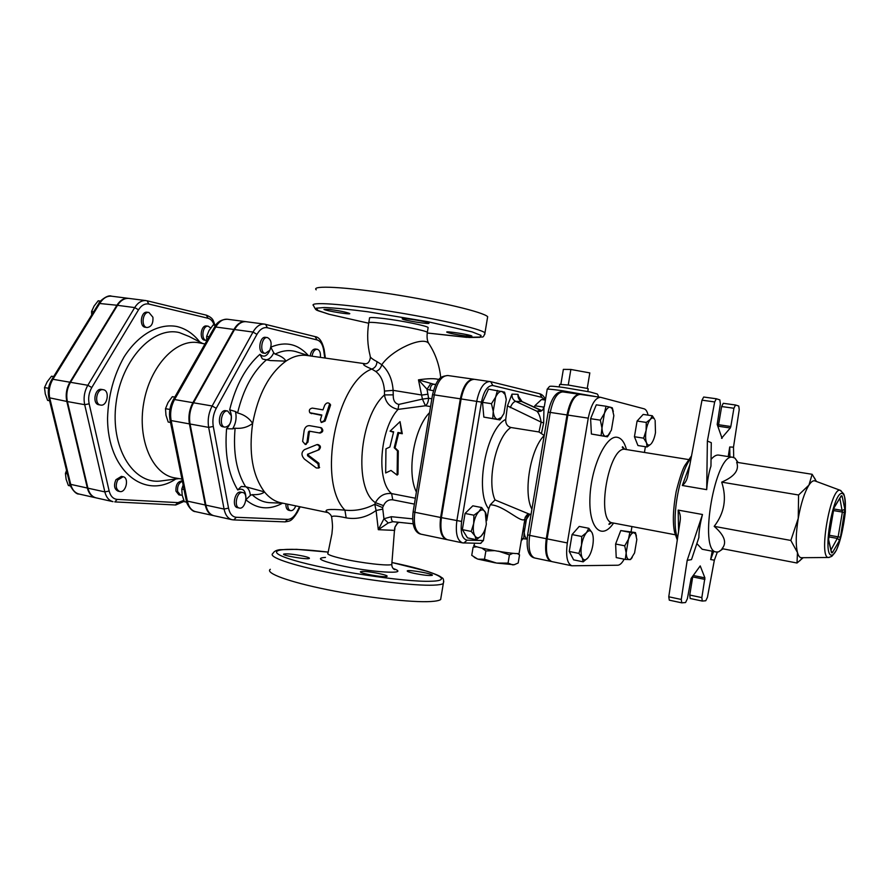 <?xml version="1.0" encoding="UTF-8"?>
<svg xmlns="http://www.w3.org/2000/svg" width="890" height="890" viewBox="0 0 890 890"><rect width="100%" height="100%" fill="white"/><g stroke="black" fill="none" stroke-linecap="round" stroke-linejoin="round"><path stroke-width="1.33" d="M182.172 495.074L180.525 495.185L177.599 491.48C177.188 486.274 178.779 482.858 182.394 481.245M180.525 495.185L178.868 494.84L175.942 491.124C175.697 484.872 177.7 481.468 181.949 480.9L182.339 480.978M117.636 480.088L123.087 476.74C129.506 477.741 125.957 493.227 119.705 491.503C115.978 489.567 115.288 485.762 117.636 480.088M119.705 491.503L118.003 491.124C114.265 489.189 113.575 485.384 115.923 479.721L121.385 476.384L123.087 476.74M103.218 389.709L103.296 389.72C110.171 390.543 107.334 406.641 100.581 405.061C93.795 404.238 96.532 388.285 103.218 389.709M100.581 405.061L98.846 404.75C92.048 403.926 94.785 387.984 101.482 389.397L103.296 389.72M152.913 317.241C153.325 323.493 151.378 326.919 147.084 327.52C140.631 327.008 142.567 311.233 148.941 312.468L152.913 317.241M147.084 327.52L145.348 327.275C138.896 326.764 140.831 310.999 147.206 312.234L148.941 312.468M206.68 340.436L206.38 340.414C200.628 339.958 202.542 325.084 208.215 326.218L210.708 327.987M206.38 340.414L204.711 340.18C198.948 339.724 200.862 324.861 206.536 325.996L208.215 326.218M66.55 470.443L65.426 473.424L66.127 479.298L68.363 485.484L70.466 485.94M53.645 376.548L51.52 376.225L47.226 381.743L44.5 387.562L45.268 393.847L47.626 400.389L49.606 400.745M100.503 301.087L98.2 300.787L94.106 306.026L91.57 311.5L91.737 314.926M67.373 473.847L65.426 473.424M53.623 376.581L51.52 376.225M48.583 388.285L44.5 387.562M93.673 311.778L91.57 311.5M69.798 483.826C68.697 483.326 74.504 494.729 79.032 494.028L95.608 497.755C91.514 496.676 88.766 493.438 87.353 488.043L66.817 401.446L48.861 397.674C47.526 391.3 48.494 385.27 51.776 379.585L52.888 379.285L99.992 303.023C103.229 298.083 107.067 295.803 111.539 296.192L128.394 298.35C123.966 297.961 120.139 300.264 116.913 305.248L98.846 303.412L51.876 379.407M116.913 305.248L69.921 382.211C66.461 388.274 65.426 394.682 66.817 401.446M310.154 355.911C311.022 351.405 312.768 349.103 315.372 349.014L317.229 349.269C319.721 350.093 320.778 352.796 320.389 357.38M265.32 353.386L263.407 353.108C257.366 352.651 259.58 336.108 265.52 337.332L267.445 337.588C271.361 339.646 272.129 343.885 269.759 350.304L265.32 353.386C259.29 352.93 261.504 336.376 267.445 337.588M224.881 427.133L222.945 426.788C216.57 426.065 219.541 409.2 225.782 410.702L227.718 411.035L231.255 415.675C231.522 422.628 229.398 426.455 224.881 427.133C218.517 426.41 221.488 409.534 227.718 411.035M239.354 508.045L237.463 507.645C231.723 506.833 234.726 491.258 240.478 492.07L242.748 492.515C248.755 493.383 245.206 509.681 239.354 508.045C233.614 507.244 236.629 491.658 242.369 492.459L242.748 492.515M295.769 505.887C294.412 509.258 292.676 510.849 290.563 510.66L288.727 510.27C286.736 509.614 285.79 507.467 285.913 503.829M245.807 321.668L245.495 321.613C241.09 321.245 237.23 323.86 233.903 329.467L215.747 327.008C219.085 321.446 222.978 318.865 227.428 319.243L245.495 321.613M186.266 500.447C185.91 502.661 191.172 511.884 195.533 511.65L213.311 515.566C209.25 514.498 206.558 510.971 205.256 504.997L189.425 423.885C188.191 416.476 189.336 409.411 192.885 402.68L233.903 329.467M183.785 500.347L178.033 502.628L117.191 499.39C113.186 498.978 110.505 496.186 109.147 491.013L104.842 491.903C106.233 497.343 108.958 500.592 113.008 501.66L96.165 497.877C92.071 496.809 89.323 493.572 87.91 488.165L67.395 401.557C65.993 394.782 67.028 388.374 70.499 382.311L117.491 305.326C120.706 300.33 124.533 298.039 128.961 298.417L146.105 300.609C141.71 300.23 137.905 302.555 134.69 307.584L138.517 309.809C141.454 305.237 144.903 303.323 148.864 304.057L208.071 318.275C210.874 319.054 212.933 321.357 214.223 325.173M290.563 510.66C288.571 509.992 287.626 507.845 287.748 504.218M312.012 356.178C312.891 351.672 314.626 349.37 317.229 349.269M183.151 485.039L181.783 489.066L182.194 495.196L184.341 501.671L186.7 502.183M174.807 397.074L172.326 396.695L168.032 402.525L165.495 408.688L165.974 415.218L168.199 422.038L170.524 422.461M215.691 325.362L213.122 325.017L209.017 330.568L206.658 336.376L206.725 340.903M184.063 489.556L181.783 489.066M174.785 397.118L172.326 396.695M169.89 409.456L165.495 408.688M209.106 336.72L206.658 336.376M199.16 342.85L198.704 342.761C176.431 338.222 150.099 365.757 143.757 402.792C137.116 439.771 152.513 474.637 174.996 477.941L175.452 478.019M234.537 329.545L253.005 332.048L212.154 405.985C208.627 412.782 207.459 419.913 208.661 427.378L224.069 509.069C225.337 515.087 227.985 518.636 232.001 519.693L213.923 515.711C209.862 514.631 207.181 511.105 205.879 505.131L190.06 424.007C188.825 416.598 189.97 409.522 193.519 402.792L234.537 329.545C237.853 323.938 241.724 321.323 246.118 321.702L264.497 324.116C260.136 323.749 256.309 326.396 253.005 332.048L256.943 334.373C259.969 329.222 263.44 327.008 267.356 327.743L317.085 339.935C320.511 341.003 322.692 344.386 323.637 350.07L324.094 349.192M733.705 457.516L733.494 447.158L739.223 409.723L738.756 406.04L735.518 404.995L733.916 408.254L730.823 426.521L718.575 424.719L718.041 426.199L730.29 427.99L730.823 426.521M730.29 427.99L721.534 438.269M707.372 441.04L711.277 442.686L710.954 466.126C708.863 472.356 707.45 480.2 706.693 489.656L707.372 441.04L714.681 401.935L716.35 398.764L719.854 399.899L720.355 403.949L717.184 424.419L722.057 438.347M718.931 455.135L718.708 455.09C716.35 454.734 713.791 456.181 711.054 459.418M728.243 456.592L729.711 446.98L733.494 447.158M527.625 534.846C525.756 550.643 529.517 556.951 534.645 557.986C529.683 555.816 528.037 548.284 529.695 535.38L546.282 538.706L567.008 414.951C569.778 401.624 573.917 394.737 579.412 394.27L579.824 394.359M546.282 538.706C544.602 551.7 546.193 559.276 551.043 561.423L551.466 561.49M473.992 379.274L473.614 379.196C467.495 379.518 463.067 386.06 460.353 398.82L440.639 517.479C439.115 529.939 441.084 537.293 446.546 539.529L446.936 539.596M567.331 542.945C565.617 556.028 567.119 563.648 571.847 565.784L551.867 561.601C547.016 559.443 545.437 551.867 547.116 538.873L567.331 542.945L588.257 418.155C591.038 404.728 595.11 397.763 600.483 397.274L644.115 408.822C645.929 409.378 647.241 411.48 648.065 415.129M600.483 397.274L580.247 394.392C574.751 394.86 570.623 401.746 567.842 415.074L547.116 538.873M480.522 543.356L483.415 540.542L485.562 527.614M486.73 520.617L488.688 508.891L490.257 504.797L495.018 499.935C486.418 481.09 496.309 436.389 510.938 427.5C507.233 426.388 505.498 423.685 505.731 419.39L507.445 405.862L511.995 394.137L517.991 394.337L519.026 398.075M534.567 407.386L534.834 405.762L541.52 399.51L545.403 400.077M499.913 419.913L497.466 419.39L501.548 417.421L503.94 413.494L499.913 419.913L483.837 417.11L482.514 402.336L488.499 389.13L504.541 392.112L506.176 398.831M483.615 532.587L481.301 535.925L476.284 539.696L467.484 537.872L462.355 529.628L465.047 513.452L472.824 505.82L481.646 507.522L485.784 513.018L486.663 517.101M706.693 489.656L682.33 485.484C685.144 483.237 686.947 480.088 687.736 476.028L701.999 400.177L714.681 401.935M716.283 398.764L703.69 397.029L701.999 400.177M718.575 424.719L721.645 406.541L733.916 408.254M735.463 404.995L723.27 403.303L721.645 406.541M723.003 548.83L718.553 551.878L716.383 552C697.982 551.466 715.504 451.575 732.982 457.338L734.984 458.183L738.099 462.511M678.169 510.103L702.488 514.498C700.107 523.554 698.906 531.23 698.873 537.527L691.497 559.61L687.191 560.344L681.262 599.46L668.768 596.79L680.16 520.806C680.75 516.734 680.082 513.163 678.169 510.103L678.581 531.786M696.848 543.579L702.188 549.252L716.383 552M668.768 596.79L669.302 600.172L681.673 602.808M692.876 575.952L689.75 595.043L690.184 598.492L702.165 601.017M815.251 481.034L814.606 480.811C812.915 480.511 811.035 481.935 808.954 485.095C804.504 492.359 800.933 503.44 798.252 518.347C795.849 533.277 795.593 544.669 797.462 552.523C798.352 555.772 799.609 557.507 801.2 557.719L801.801 557.707M803.169 557.696L797.017 563.014L797.462 552.523L790.832 540.452L798.252 518.347L798.575 494.996L808.954 485.095L812.136 474.292L816.464 481.49M812.136 474.292L736.664 462.288C739.523 470.009 734.528 476.617 721.69 482.135C726.974 498.244 724.482 512.985 714.192 526.346C724.571 535.402 727.174 542.833 722.024 548.641L797.017 563.014M714.192 526.346L790.832 540.452M721.69 482.135L798.575 494.996M717.351 552.078L714.347 560.177L707.428 597.335L705.759 600.761L702.266 601.062L701.843 597.602L704.902 577.866L700.219 565.907L691.118 578.444L687.38 598.759L685.567 602.53L681.773 602.853L681.262 599.46M714.347 560.177L710.643 559.521L712.2 551.188M702.488 514.498L687.191 560.344M729.911 456.848L729.711 446.98M713.635 551.466L710.643 559.521M628.451 539.284L629.853 532.32L633.802 532.665C631.956 532.754 630.165 534.968 628.451 539.284L626.16 552.868L624.724 545.815L628.451 539.284M632.212 557.529L630.476 559.554L625.292 559.421L626.16 552.868C626.415 557.218 627.45 559.476 629.263 559.643L630.888 558.965L634.57 552.935L636.828 539.54L635.649 534.045L633.802 532.665L635.438 532.565L636.394 536.069M587.901 557.885L583.184 561.835L582.26 557.897C583.44 560.055 584.964 560.4 586.844 558.953L587.901 557.885C590.181 554.993 591.806 550.843 592.785 545.414C593.63 539.985 593.408 535.791 592.117 532.832L592.896 535.257M586.499 532.609L588.813 528.282L591.972 532.543C590.548 530.173 588.724 530.184 586.499 532.609C584.196 535.457 582.538 539.652 581.526 545.192L581.726 536.481L586.499 532.609M578.889 553.413L581.526 545.192C580.681 550.743 580.914 554.971 582.26 557.897L578.889 553.413L569.244 551.444L572.07 534.578L581.726 536.481M609.962 433.063L607.425 436.812L605.5 436.378L608.093 435.421L611.408 430.093L613.844 415.63L612.276 408.833L610.395 407.22L612.298 407.831L613.31 411.569M601.095 435.544L601.963 428.068C602.285 432.996 603.465 435.766 605.5 436.378L591.394 434.02L590.604 418.689L600.361 420.169L604.421 413.372L601.963 428.068L600.361 420.169M606.012 406.241L610.395 407.22C608.315 406.886 606.324 408.933 604.421 413.372L606.012 406.241L596.289 404.828L590.604 418.689M624.724 545.815L615.613 544.013L616.225 557.585L625.292 559.421M615.613 544.013L620.764 530.574L629.853 532.32M572.07 534.578L579.223 526.424L588.813 528.282M591.394 434.02L607.425 436.812M620.764 530.574L635.438 532.565M569.244 551.444L573.616 559.855L583.184 561.835M646.507 442.775L643.626 438.169L646.107 430.471C645.306 435.644 645.439 439.738 646.507 442.775C647.519 445.189 648.888 445.723 650.601 444.355L647.063 446.98L646.507 442.775M646.274 422.427L650.468 419.246C648.487 421.593 647.041 425.331 646.107 430.471L646.274 422.427L637.084 421.048L643.181 414.417L652.314 415.764L654.595 419.268C653.46 417.555 652.092 417.543 650.468 419.246L652.314 415.764M651.213 443.743C653.149 441.362 654.584 437.646 655.485 432.607L655.14 420.414M643.626 438.169L634.437 436.734L637.941 445.534L647.063 446.98M634.437 436.734L637.084 421.048M571.847 565.784L617.794 565.228C619.907 565.106 622.032 563.092 624.179 559.198M645.395 446.713L644.427 452.454M631.944 526.557L631.077 531.731M529.817 514.175L526.402 519.393L524.221 532.454C524.555 536.014 525.523 538.183 527.125 538.94M494.328 550.654L485.873 550.943L481.913 548.118M476.94 546.805L473.102 547.194L475.182 546.193M512.94 553.291L509.436 554.837L498.578 551.177M517.869 553.524L519.56 554.87L517.268 553.536M474.526 543.245L474.203 545.192C468.707 546.493 515.989 555.115 519.104 553.357L519.182 552.89M519.56 554.87L518.191 563.014L514.131 564.727L496.587 563.07L508.057 563.103L512.596 564.861M509.436 554.837L508.057 563.103M485.873 550.943L484.494 559.209L496.587 563.07M473.102 547.194L471.745 555.338L477.441 558.953L474.27 557.351M514.776 564.583L513.13 564.861M495.352 562.869L478.108 559.165L484.494 559.209M477.441 558.953L478.108 559.165M588.19 388.93L587.233 388.418L589.825 372.91L570.857 369.45L563.359 369.372L560.889 384.18M587.233 388.418L568.254 385.025L570.857 369.45M568.254 385.025L559.71 384.369L559.187 386.916M524.054 523.676L526.402 519.393L527.815 514.409M527.114 539.073L523.687 538.806L524.221 532.454L523.365 527.859M476.284 539.696L474.871 535.813C476.595 538.339 478.709 538.405 481.223 535.991L481.301 535.925C483.737 533.199 485.417 529.272 486.352 524.121L485.228 511.961C483.548 509.358 481.445 509.225 478.909 511.572L481.646 507.522M473.68 523.543L473.914 515.21L478.909 511.572C476.395 514.242 474.659 518.236 473.68 523.543C472.89 528.86 473.28 532.943 474.871 535.813L471.211 531.43L473.68 523.543M492.749 418.511L493.238 411.302C493.75 416.064 495.163 418.756 497.466 419.39L483.837 417.11M503.94 413.494L506.254 399.621L505.086 394.47L502.127 391.444C499.768 391.066 497.588 392.991 495.585 397.218L493.238 411.302L491.469 403.693L495.585 397.218L497.432 390.432M521.596 538.383L523.687 538.806M465.047 513.452L473.914 515.21M462.355 529.628L471.211 531.43M482.514 402.336L491.469 403.693M543.456 408.81L543.334 407.03L544.335 406.474M534.834 405.762L543.334 407.03M541.242 410.468L541.865 410.624M507.445 405.862L541.153 422.127C540.252 416.843 538.851 413.216 536.959 411.247L515.688 401.379L521.662 401.512L540.519 410.245L536.959 411.247C540.553 412.092 542.889 410.78 543.957 407.297L543.668 422.961L541.153 422.127L538.995 431.973L510.938 427.5M544.235 435.499L538.995 431.973M541.543 433.018L543.668 422.961M490.257 504.797C504.018 505.053 521.874 524.41 524.844 518.959C525.834 515.711 527.236 514.064 529.061 514.031L495.018 499.935M492.849 385.526L490.702 381.688L489.856 381.51C483.826 381.855 479.454 388.452 476.717 401.301L456.859 520.739C455.313 533.277 457.226 540.664 462.6 542.889L447.314 539.685C441.852 537.46 439.882 530.095 441.407 517.624L461.61 521.44L481.468 402.113C483.871 390.955 487.664 385.426 492.849 385.526L541.876 397.374L544.769 399.988M539.607 393.725L490.702 381.688L474.381 379.307C468.262 379.63 463.846 386.182 461.12 398.943L441.407 517.624M519.104 553.357L525.245 517.101M487.353 318.542L487.664 316.695C483.47 312.123 439.248 301.499 392.19 294.178C345.075 286.803 310.944 285.145 316.195 289.817M465.225 335.897C455.736 334.573 449.617 333.338 446.869 332.204C444.422 330.646 470.766 334.729 471.923 336.086L465.225 335.897M329.745 309.42C339.858 310.832 346.499 312.19 349.659 313.491C352.017 315.116 325.173 310.777 323.96 309.342L329.745 309.42M427.267 322.447L428.869 323.092C431.428 324.817 403.749 320.478 402.369 318.943C400.022 317.507 421.014 320.445 427.267 322.447M428.057 328.021L428.135 327.509C426.744 325.796 401.112 320.578 383.668 318.509C373.399 317.307 368.683 317.218 369.517 318.242L368.816 322.536M438.959 379.529C434.932 378.317 428.101 378.417 418.467 379.852L422.427 399.098L398.82 404.416C394.915 403.526 393.046 400.344 393.247 394.86L393.113 390.343C392.368 379.496 388.596 370.952 381.799 364.722L376.971 361.618C372.065 359.037 369.795 357.124 370.162 355.878C367.436 345.12 366.958 334.173 368.727 323.014C367.882 322.035 372.599 322.158 382.867 323.393C400.3 325.495 425.932 330.657 427.345 332.315L427.267 332.804M270.315 569.3C264.742 572.982 288.316 581.782 327.253 589.669C366.079 597.568 411.848 602.708 430.771 601.529C435.844 601.217 439.137 600.572 440.639 599.582L441.062 597.034M413.516 573.216C408.866 572.125 406.797 571.335 407.297 570.846C408.966 569.433 434.965 574.128 432.184 575.352C429.169 575.852 422.939 575.14 413.516 573.216M362.475 571.413C369.228 571.158 389.575 575.296 386.939 576.386C385.103 577.988 357.435 573.038 360.617 571.68L362.475 571.413M303.835 556.239C308.007 557.218 309.842 557.952 309.342 558.431C307.74 559.943 280.839 555.338 283.765 554.047C287.236 553.48 293.923 554.214 303.835 556.239M391.889 563.593L391.789 564.382C389.764 566.329 361.162 563.081 342.494 558.742C331.447 556.15 326.608 554.292 327.965 553.157L331.914 533.889C332.437 527.247 332.949 527.803 331.77 517.913C330.657 515.533 335.463 515.51 346.177 517.846L346.299 517.88C356.946 519.671 366.88 517.212 376.081 510.504L378.306 529.695L388.218 522.975L392.846 521.696L413.094 523.776L393.28 521.718C391.878 521.273 391.233 519.593 391.355 516.701L383.957 518.759L388.218 522.975M397.174 523.353L399.154 522.33L397.174 523.353L394.993 526.991L394.682 530.24L394.604 528.371M394.682 527.97L394.682 530.24L394.993 526.991L397.596 523.097M383.957 518.759L378.306 529.695L394.47 530.373L391.789 564.382C391.8 566.863 392.768 568.621 394.693 569.656L393.447 568.832M435.599 384.747L418.467 379.852L427.033 389.23L430.093 390.132C430.359 386.928 431.305 385.003 432.941 384.347L435.822 384.28M370.451 357.068C369.862 361.373 368.226 363.609 365.545 363.81L365.612 363.821C361.596 363.921 363.643 365.668 371.764 369.061L375.758 371.464C380.987 375.613 383.89 382.155 384.469 391.099L384.491 394.915C385.67 402.747 390.187 407.576 398.03 409.4L425.442 405.762L422.427 399.098L428.591 398.264L427.033 389.23L430.604 383.868M383.946 518.759L382.6 507.634L374.757 504.274C365.089 509.28 355.132 511.238 344.908 510.148C328.265 508.724 322.681 509.558 328.143 512.64L281.04 502.817C274.832 501.504 269.303 497.866 264.464 491.914C262.316 493.95 258.189 494.873 252.081 494.662L250.379 495.385C249.879 490.857 248.277 487.965 245.562 486.685M365.512 363.799L306.883 355.455C300.03 354.498 293.032 356.401 285.901 361.151C269.269 373.399 258.189 394.159 252.649 423.418C248.588 452.865 252.526 475.705 264.464 491.914L245.573 486.697C236.462 471.8 232.98 452.309 235.105 428.224L232.635 428.858C235.894 423.418 236.84 417.644 235.461 411.547L229.665 409.801C232.791 416.709 231.756 423.017 226.572 428.746L232.635 428.858M317.252 444.577L317.875 444.533C320.778 445.567 321.19 447.303 319.087 449.739L308.474 453.945L308.507 455.368L318.92 463.256L319.176 467.751M329.979 404.082L330.591 404.983L325.128 421.037L321.446 422.494M321.713 415.385L310.176 412.971M321.156 427.801L321.501 427.89C323.582 430.315 323.126 432.039 320.111 433.063L310.187 431.327L309.353 432.028L307.962 442.119L305.582 444.377M397.441 450.874L394.214 447.737L397.964 432.495L401.568 433.107L400.044 421.649L390.065 431.161L393.647 431.761L389.909 446.98L385.949 448.838L385.67 472.968L390.988 470.443L397.107 475.104L397.441 450.874L398.297 450.907L397.975 474.337L397.107 475.104M400.044 421.649L402.28 433.73L398.687 433.118L395.071 447.859L398.297 450.907M395.071 447.859L394.214 447.737M398.687 433.118L397.964 432.495M402.28 433.73L401.568 433.107M393.491 432.24L390.065 431.161M318.142 449.917C320.233 447.436 319.833 445.668 316.94 444.599L304.491 449.628C301.176 452.231 301.154 455.391 304.402 459.084L316.273 467.951L318.687 468.051L317.964 463.734L307.54 455.724L307.517 454.256L319.087 449.739M324.739 405.161C326.319 402.747 327.954 402.269 329.656 403.726L324.272 420.592L321.201 422.383L320.389 419.935L321.835 414.996L309.82 412.726C308.674 410.245 309.52 408.699 312.368 408.098L322.97 409.845L324.739 405.161M330.591 404.983L329.867 404.182M319.199 432.896C322.224 431.828 322.692 430.059 320.6 427.601L309.642 425.676C306.894 425.531 305.07 427.055 304.191 430.271L302.633 441.396L305.27 444.477L307.005 442.185L308.43 431.873L309.264 431.149L320.111 433.063M398.82 404.416L398.03 409.4C379.785 429.158 376.003 481.156 391.622 493.594C384.625 492.849 379.218 495.864 375.424 502.661L383.512 505.642C385.515 501.348 388.596 499.412 392.757 499.824L414.406 504.107M429.57 412.615C413.772 428.635 406.496 472.635 416.398 492.059M382.366 509.191L376.081 510.504L374.757 504.274L375.424 502.661C353.519 488.632 359.215 417.288 384.491 394.915L393.247 394.86M427.979 394.181L422.038 395.06L393.113 390.343L384.469 391.099M245.907 499.713L250.379 495.385M346.177 517.846L344.908 510.148C316.873 481.935 335.93 382.333 371.764 369.061C375.035 367.971 376.77 365.478 376.971 361.618M265.754 359.827C268.98 359.66 271.639 357.313 273.731 352.807L275.099 354.087C280.94 355.989 284.544 358.347 285.901 361.151L270.304 360.55L262.984 359.148M273.731 352.807L270.86 347.267M440.739 377.805C439.471 365.089 435.433 353.575 428.635 343.262C422.505 335.964 391.878 349.859 381.799 364.722C380.775 368.238 378.762 370.485 375.758 371.464M270.527 348.491C267.701 356.045 264.163 357.991 259.913 354.331L262.328 358.792M245.573 486.697L241.123 486.585L237.73 489.956C243.059 487.653 245.807 490.59 245.963 498.778M235.461 411.547L237.597 412.96C244.127 414.64 249.144 418.133 252.649 423.418C247.654 427.233 241.802 428.835 235.105 428.224M682.33 485.484L689.928 464.658M79.032 494.028C74.916 492.949 72.135 489.723 70.699 484.36L69.743 483.582L48.906 397.897M87.353 488.043L70.699 484.36L49.818 398.364C48.394 391.645 49.417 385.292 52.888 379.285L69.921 382.211M317.085 339.935L315.105 336.631M299.552 506.677L297.093 511.572C294.379 516.723 291.219 519.326 287.615 519.404L236.34 517.29C232.379 516.912 229.776 513.853 228.53 508.123L213.277 426.444C212.265 420.125 213.255 414.084 216.237 408.321L256.943 334.373M323.637 350.07L324.772 358.003M245.896 499.824C257.143 509.225 269.37 510.348 282.553 503.195M226.572 428.746C224.569 453.844 228.285 474.248 237.73 489.956M259.913 354.331C245.851 366.769 235.772 385.259 229.665 409.801M308.441 355.611C297.916 343.829 285.412 341.003 270.894 347.133M109.147 491.013L89.156 403.815C88.01 398.097 88.889 392.668 91.792 387.528L138.517 309.809M199.783 341.994C193.408 333.783 185.765 328.621 176.854 326.508C158.876 323.103 138.584 334.262 124.133 356.823C113.764 375.291 108.235 395.761 107.557 418.233C107.545 470.788 144.658 500.069 175.753 479.031M163.86 480.578L159.833 481.101C132.588 483.782 110.227 446.858 116.045 403.27C121.441 359.649 153.069 326.04 179.313 332.582L189.125 336.487M178.033 502.628L175.374 504.953M206.291 315.16L208.071 318.275M117.191 499.39L114.81 501.904L175.731 504.997L184.186 501.326M215.069 325.284C213.033 320.812 213.956 318.409 206.513 315.205L147.039 300.776L148.864 304.057M89.156 403.815L84.695 404.683L104.842 491.903L87.91 488.165M117.491 305.326L134.69 307.584L87.832 385.281L91.792 387.528M70.499 382.311L87.832 385.281C84.372 391.4 83.326 397.875 84.695 404.683L67.395 401.557M173.316 399.699L214.334 327.509L215.747 327.008L174.562 399.543L173.172 399.944C169.857 406.196 168.788 412.771 169.968 419.68L171.147 420.57C169.868 413.216 171.013 406.207 174.562 399.543L192.885 402.68M195.533 511.65C191.428 510.56 188.702 507.055 187.367 501.115L186.199 500.136L170.023 419.98M205.256 504.997L187.367 501.115L171.147 420.57L189.425 423.885M483.415 540.542L467.105 540.163C462.121 538.951 460.286 532.71 461.61 521.44M505.731 419.39C486.352 428.746 474.481 490.88 488.688 508.891M522.385 538.55L521.395 539.629M545.459 399.755C544.246 396.573 542.377 394.582 539.841 393.781L541.876 397.374M677.59 538.317C670.693 521.173 678.87 472.79 691.207 457.827M840.994 490.657L840.205 490.312C830.648 486.563 818.166 558.163 828.49 557.485L829.28 557.418M842.062 493.483C850.829 494.907 840.494 555.349 831.527 555.16C822.149 555.627 833.107 491.391 842.062 493.483M828.612 536.581L828.501 539.941L831.494 552.768L832.373 552.779L839.493 540.441L840.472 537.226L844.844 509.169L842.085 495.941L841.228 495.797L834.008 507.723L828.501 539.941M839.86 498.222L842.374 512.084L838.135 536.859L830.948 549.998M844.71 512.462L833.107 510.504M833.53 508.924L842.441 510.437L844.844 509.169M839.493 540.441L837.646 538.472L828.601 536.837M828.879 535.202L840.472 537.226M842.085 495.941L840.472 497.221M840.716 496.809L841.228 495.797M831.193 551.01L832.373 552.779M831.494 552.768L831.316 551.555M834.008 507.723L833.652 508.602M828.445 538.94L831.349 551.678M704.902 577.866L693.21 575.485M692.809 576.931L704.924 579.401M701.843 597.602L689.75 595.043M629.864 450.106L675.488 457.449M612.687 522.897C595.321 521.785 608.894 444.499 625.592 449.417L625.715 449.439M626.471 449.561C624.524 442.397 621.554 438.336 617.582 437.368C606.335 434.309 591.027 466.794 589.948 497.454C588.568 528.282 601.629 540.942 613.577 523.064M567.842 415.074L588.257 418.155M511.995 394.137C511.75 397.485 512.985 399.899 515.688 401.379C513.708 401.724 511.895 403.815 510.237 407.676M544.224 435.566C530.384 448.638 522.942 493.238 531.92 509.18M522.23 401.679L521.662 401.512C518.97 400.044 517.746 397.652 517.991 394.337M544.291 406.763L547.183 389.431C546.282 388.763 551.366 389.197 562.458 390.732L595.977 396.628M461.12 398.943L481.468 402.113M463.79 543.045L467.105 540.163M567.008 414.951L550.254 412.415L529.695 535.38L527.636 534.779L548.14 412.17L550.254 412.415C553.013 399.187 557.207 392.345 562.803 391.9C557.819 391.122 551.878 395.36 548.14 412.148M535.48 487.887L540.508 457.805M484.761 334.395L484.983 332.827C480.7 328.766 436.423 318.576 389.386 311.189C342.294 303.757 308.252 301.577 313.58 305.748C316.818 311.6 314.237 309.175 328.989 314.259L368.694 323.226L329.389 314.348L318.164 310.599L316.261 308.185L324.472 307.495C334.952 307.962 349.414 309.386 367.882 311.778L427.756 321.668L472.167 331.903L481.078 335.43L479.888 337.332L469.297 337.488L427.233 332.993M428.135 327.509L427.345 332.315C426.733 337.11 427.167 340.759 428.635 343.262L429.926 345.264M328.188 552.1L296.593 549.341L279.783 549.697C276.234 550.165 273.942 551.422 272.918 553.469C267.412 556.717 291.063 565.05 330.034 572.804C368.894 580.569 414.629 585.943 433.486 585.164C438.548 584.964 441.818 584.43 443.298 583.562L443.765 581.359M440.639 599.582L443.298 583.562C443.921 580.147 443.454 578.2 441.885 577.71C440.027 576.409 439.493 575.452 426.877 571.202L392.012 562.524C433.564 571.046 455.78 580.603 431.161 581.237C405.339 582.394 327.331 570.512 293.4 560.144C258.745 549.798 281.017 546.349 328.188 552.111M325.473 557.418C315.894 558.019 320.055 560.533 337.955 564.95C369.517 572.426 412.237 574.985 393.169 568.532M327.965 553.157L327.809 553.925M318.92 463.256L317.964 463.734M308.507 455.368L307.54 455.724M308.519 453.922L307.551 454.245M311.511 413.683L310.677 413.127M325.128 421.037L324.272 420.592M307.962 442.119L307.005 442.185M309.353 432.028L308.43 431.873M310.187 431.327L309.264 431.149M325.373 358.08L324.127 349.447C322.158 341.449 319.243 337.199 315.383 336.687L264.497 324.116L265.609 324.327L267.356 327.743M193.519 402.792L212.154 405.985L216.237 408.321M190.06 424.007L208.661 427.378L213.277 426.444M205.879 505.131L224.069 509.069L228.53 508.123M297.093 511.572L297.271 512.484M287.615 519.404L285.145 521.885L233.792 519.916L232.001 519.693L233.792 519.916L236.34 517.29M300.119 506.799L297.371 512.273C291.086 522.374 289.484 520.873 285.145 521.885L284.945 521.874M413.127 511.839C411.269 527.892 416.576 533.455 421.003 534.178C415.407 531.92 413.349 524.633 414.84 512.284L413.127 511.783L432.54 394.682L434.298 394.882C437.012 382.266 441.496 375.803 447.748 375.513C441.484 376.503 437.146 376.47 432.54 394.659M440.639 517.479L414.84 512.284L434.298 394.882L460.353 398.82M412.604 518.859L391.355 516.701M382.6 507.634L383.512 505.642M430.093 390.132L433.419 390.632M431.861 398.764L428.591 398.264C428.346 401.891 427.3 404.394 425.442 405.762L430.571 406.563M392.757 499.824L391.622 493.594L415.374 498.222M271.116 502.739L269.225 502.661C262.984 502.171 257.277 499.513 252.081 494.662M275.099 354.087C282.241 350.593 289.117 349.759 295.725 351.572L297.527 352.151M237.597 412.96C243.259 389.353 252.838 371.675 266.321 359.927M98.968 303.212C98.089 302.678 107.379 294.045 111.539 296.192M202.764 343.529L189.225 336.542M163.971 480.555L179.079 478.598M214.479 327.242C216.949 322.091 221.265 319.421 227.428 319.243M204.989 343.952L198.704 342.761M181.949 479.065L174.996 477.941M677.323 540.13L674.598 532.231C672.529 522.597 673.051 509.024 676.178 491.514C679.615 478.041 682.497 469.375 684.822 465.526L691.597 455.78M718.708 455.09L732.982 457.338M801.2 557.719L828.49 557.485L831.182 556.617C832.295 555.204 830.303 559.042 836.411 550.165C840.56 540.152 843.542 527.425 845.355 511.984C845.311 501.137 844.688 495.029 843.509 493.661L840.271 490.323L814.684 480.822M840.794 496.676L833.975 507.945L833.018 511.005L828.646 536.581M802.391 557.707L799.932 560.7M815.796 481.234L814.762 478.308M737.921 462.489L734.984 458.183M722.836 548.796L718.553 551.878M703.69 397.029L716.35 398.764M723.27 403.303L735.518 404.995M690.184 598.492L702.266 601.062M669.302 600.172L681.773 602.853M635.649 534.045L635.293 532.609M630.888 558.965L630.476 559.554M608.093 435.421L607.247 436.768M612.276 408.833L611.975 407.687M675.21 534.768L612.709 522.908C610.284 522.764 609.038 523.264 608.971 524.41L611.675 522.808M624.591 449.161L622.6 446.736C621.732 447.225 622.633 448.104 625.325 449.372L688.404 459.529M517.802 553.524L518.714 554.281M588.212 388.752L587.845 391.522M501.548 417.421L501.037 418.434M505.086 394.47L504.841 393.013M518.636 396.517L522.041 401.579L541.876 410.624M529.038 514.031L531.041 514.42M547.239 389.141L549.442 386.527C549.987 386.327 549.475 385.559 564.371 387.606L590.081 391.978L596.723 393.847C597.468 393.858 598.08 394.904 598.536 396.996M521.184 540.898L522.975 538.661M480.9 543.356L462.6 542.889M579.412 394.27L562.803 391.9M551.043 561.423L534.645 557.986M487.664 316.695L484.983 332.827C484.116 335.953 483.181 337.343 482.157 337.01L466.438 337.343L427.233 333.005M319.644 467.461L318.687 468.051M308.474 453.945L307.517 454.256M314.359 451.608L312.668 452.142M329.656 403.726L330.39 404.538M321.501 427.89L320.6 427.601M306.238 444.355L305.27 444.477M473.614 379.196L447.748 375.513M446.546 539.529L421.003 534.178M331.603 517.057C331.469 515.711 330.324 514.231 328.154 512.651M282.909 503.206L271.25 502.739M308.774 355.722L297.661 352.184M241.123 486.585L241.969 486.385"/></g></svg>

